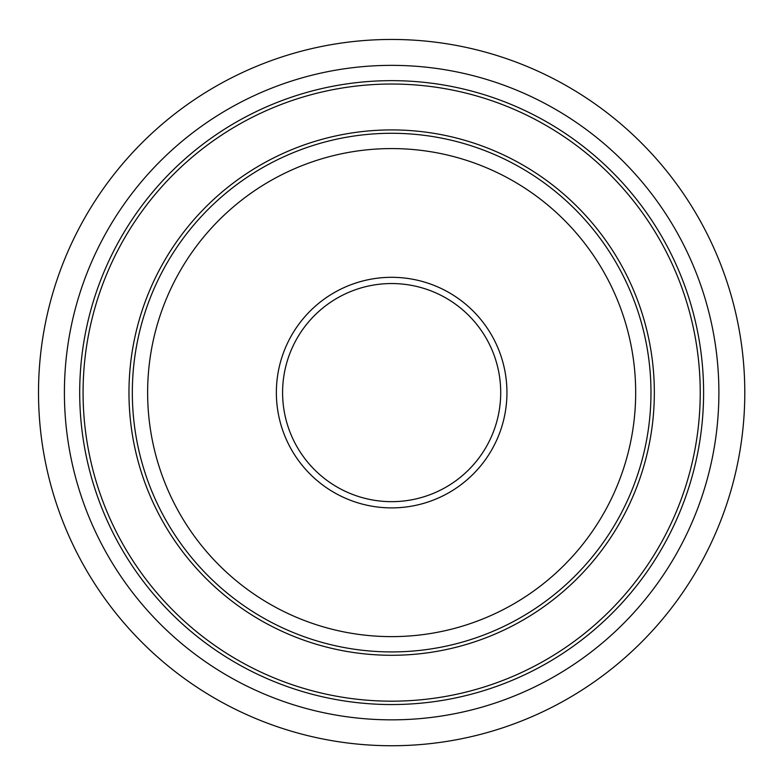 <?xml version="1.0" encoding="UTF-8"?>
<svg xmlns="http://www.w3.org/2000/svg" width="784" height="784" viewBox="0 0 784 784"><rect width="100%" height="100%" fill="white"/><g stroke="black" fill="none" stroke-linecap="round" stroke-linejoin="round"><path stroke-width="1.18" d="M391.647 39.455A353.153 353.153 0 0 0 85.819 569.174A353.153 353.153 0 0 0 697.486 569.174A353.153 353.153 0 0 0 391.647 39.455M391.647 283.543A109.064 109.064 0 0 0 282.593 392.608A109.064 109.064 0 0 0 391.647 501.662A109.064 109.064 0 0 0 500.711 392.608A109.064 109.064 0 0 0 391.647 283.543M64.406 392.608A327.242 327.242 0 0 0 555.268 676.004A327.242 327.242 0 0 0 555.268 109.201A327.242 327.242 0 0 0 64.406 392.608M79.703 392.608A311.944 311.944 0 0 1 391.647 80.654A311.944 311.944 0 0 1 703.601 392.608A311.944 311.944 0 0 1 391.647 704.551A311.944 311.944 0 0 1 79.703 392.608M700.23 392.608A308.582 308.582 0 0 0 391.647 84.025A308.582 308.582 0 0 0 83.075 392.608A308.582 308.582 0 0 0 391.647 701.18A308.582 308.582 0 0 0 700.23 392.608M635.677 392.608A244.03 244.03 0 0 1 269.637 603.935A244.03 244.03 0 0 1 269.637 181.271A244.03 244.03 0 0 1 635.677 392.608M650.975 392.608A259.328 259.328 0 0 0 391.647 133.28A259.328 259.328 0 0 0 132.329 392.608A259.328 259.328 0 0 0 391.647 651.925A259.328 259.328 0 0 0 650.975 392.608M391.647 129.919A262.689 262.689 0 0 0 128.968 392.608A262.689 262.689 0 0 0 391.647 655.287A262.689 262.689 0 0 0 654.336 392.608A262.689 262.689 0 0 0 391.647 129.919M506.944 392.608A115.297 115.297 0 0 0 334.004 292.755A115.297 115.297 0 0 0 334.004 492.45A115.297 115.297 0 0 0 506.944 392.608"/></g></svg>

